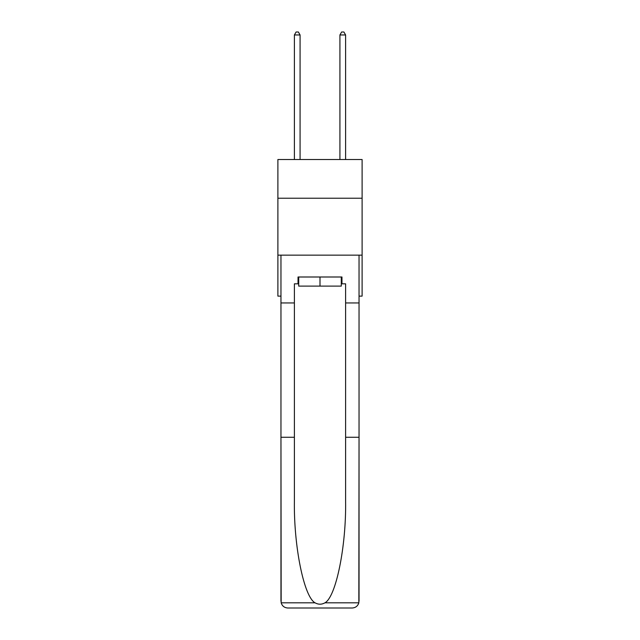 <?xml version="1.0" encoding="UTF-8"?>
<svg xmlns="http://www.w3.org/2000/svg" width="640" height="640" viewBox="0 0 640 640"><rect width="100%" height="100%" fill="white"/><g stroke="black" fill="none" stroke-linecap="round" stroke-linejoin="round"><path stroke-width="0.96" d="M362.112 198.232L362.112 159.528L277.888 159.528L277.888 198.232L362.112 198.232L362.112 296.12L359.04 296.12M362.112 255.144L277.888 255.144L277.888 198.232M277.888 255.144L277.888 296.12L280.96 296.12M341.288 277L341.288 286.104L298.712 286.104L298.712 277M320 277L320 286.104M341.288 283.824L341.968 283.824L341.968 277L298.032 277L298.032 283.824L294.392 283.824L294.392 437.264L280.96 437.264L281.16 602.808C282.192 606.04 284.4 607.768 287.784 608L305.088 608M287.784 608L352.216 608L287.784 608M334.912 608L352.216 608C355.6 607.768 357.808 606.04 358.84 602.808L359.04 437.264L359.04 601.168M294.392 437.264L294.392 500.944C293.68 546.176 303.96 596.856 315.04 602.808C318.344 604.648 321.648 604.648 324.96 602.808C336.04 596.856 346.32 546.176 345.608 500.944L345.608 283.824L341.968 283.824M280.96 601.168L280.96 255.144L359.04 255.144L359.04 302.952L345.608 302.952M294.392 302.952L280.96 302.952M359.04 302.952L359.04 437.264L345.608 437.264M298.032 283.824L298.712 283.824M300.08 159.528L300.08 34.96L294.392 34.96L294.392 159.528M294.392 34.96L296.096 32L298.376 32L300.08 34.96M345.608 159.528L345.608 34.96L339.92 34.96L339.92 159.528M339.92 34.96L341.624 32L343.904 32L345.608 34.96M281.16 602.808L315.04 602.808M324.96 602.808L358.84 602.808"/></g></svg>
